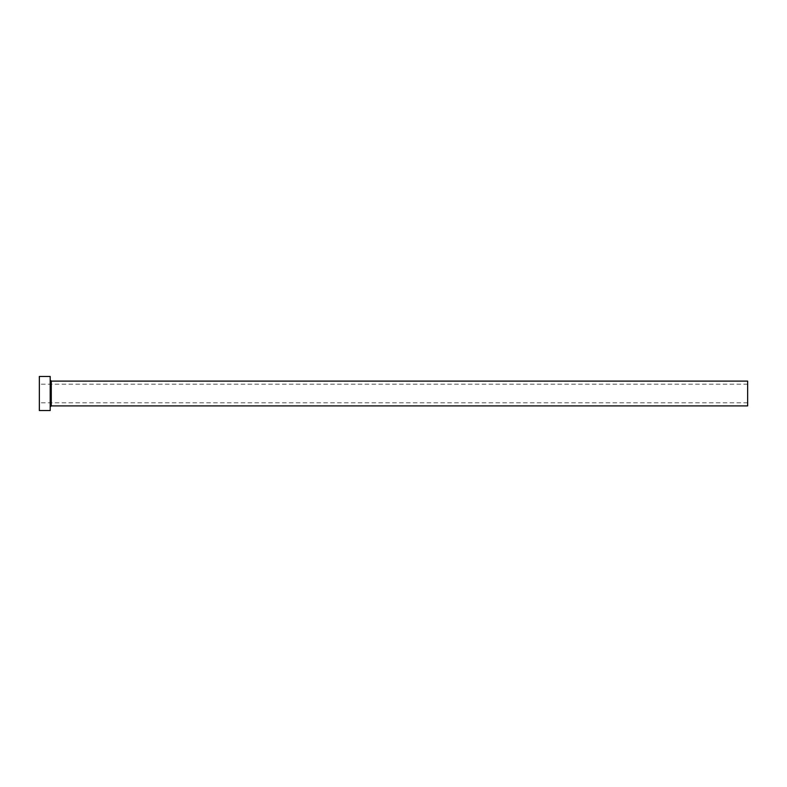<?xml version="1.0" encoding="UTF-8"?>
<svg xmlns="http://www.w3.org/2000/svg" width="787" height="787" viewBox="0 0 787 787"><rect width="100%" height="100%" fill="white"/><g stroke="black" fill="none" stroke-linecap="round" stroke-linejoin="round"><path stroke-width="0.59" stroke-dasharray="3.94 2.95" d="M39.35 410.548L39.35 376.452M747.65 405.895L747.65 381.105M50.201 410.548L50.201 376.452M50.201 393.5L50.201 406.987L50.201 393.5M39.35 393.5L39.35 402.796L39.35 393.5M747.65 393.5L747.65 402.796L747.65 393.5M51.283 405.895L51.283 381.105M747.65 384.204L39.35 384.204M747.65 402.796L39.35 402.796"/><path stroke-width="1.18" d="M51.283 405.895L51.283 381.105L747.65 381.105L747.65 405.895L51.283 405.895L50.201 406.987M50.201 393.5L50.201 410.548L39.35 410.548L39.35 376.452L50.201 376.452L50.201 393.5M51.283 381.105L50.201 380.013"/></g></svg>
